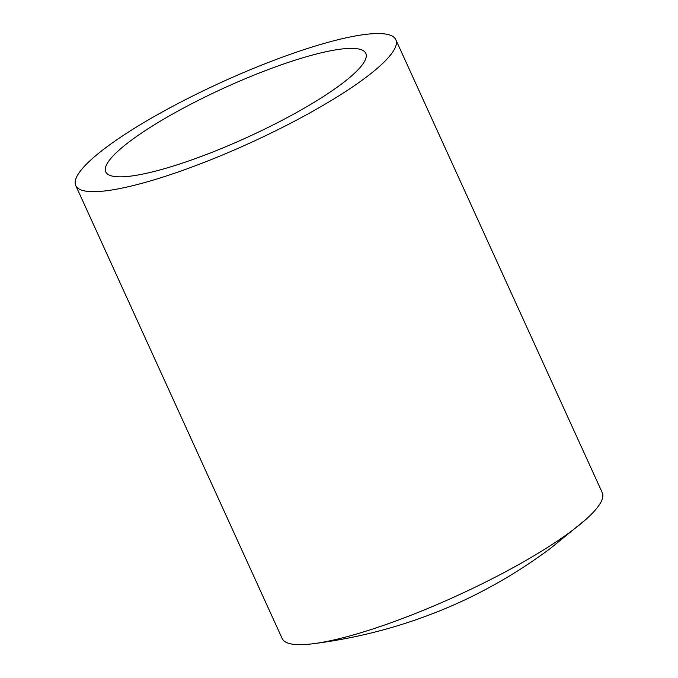 <?xml version="1.0" encoding="UTF-8"?>
<svg xmlns="http://www.w3.org/2000/svg" width="678" height="678" viewBox="0 0 678 678"><rect width="100%" height="100%" fill="white"/><g stroke="black" fill="none" stroke-linecap="round" stroke-linejoin="round"><path stroke-width="1.02" d="M340.898 84.479A142.897 27.247 -24.5 0 0 365.806 53.359A142.897 27.247 -24.5 0 0 271.081 68.503A142.897 27.247 -24.5 0 0 130.659 140.753A142.897 27.247 -24.5 0 0 105.743 171.873A142.897 27.247 -24.5 0 0 200.476 156.72A142.897 27.247 -24.5 0 0 340.898 84.479M106.395 147.245A175.873 33.536 -24.5 0 0 75.741 185.543A175.873 33.536 -24.5 0 0 192.323 166.898A175.873 33.536 -24.5 0 0 365.154 77.987A175.873 33.536 -24.5 0 0 395.816 39.68A175.873 33.536 -24.5 0 0 279.226 58.325A175.873 33.536 -24.5 0 0 106.395 147.245M75.741 185.543L282.184 638.557A175.873 33.536 -24.5 0 0 313.067 643.744A175.873 33.536 -24.5 0 0 571.605 530.993A175.873 33.536 -24.5 0 0 585.919 519.399A175.873 33.536 -24.5 0 0 602.259 492.686L395.816 39.68M313.067 643.744C364.272 637.269 413.207 623.421 459.862 602.208C491.948 587.47 522.221 569.461 550.68 548.197L585.919 519.399"/></g></svg>
